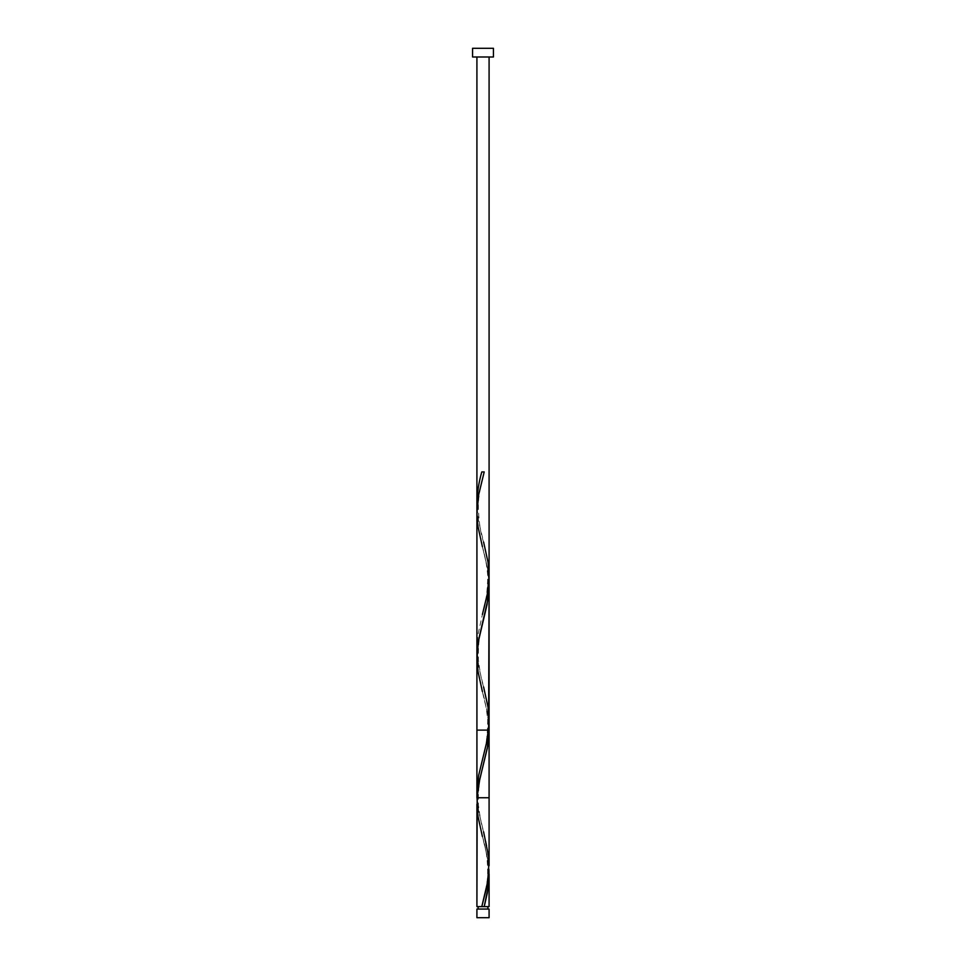 <?xml version="1.0" encoding="UTF-8"?>
<svg xmlns="http://www.w3.org/2000/svg" width="966" height="966" viewBox="0 0 966 966"><rect width="100%" height="100%" fill="white"/><g stroke="black" fill="none" stroke-linecap="round" stroke-linejoin="round"><path stroke-width="0.72" stroke-dasharray="4.83 3.62" d="M483 906.627L476.914 906.627L483 906.627M478.134 909.054L489.086 909.054L478.134 909.054M476.926 804.195L478.653 820.448L486.852 854.596L488.989 870.849M476.938 659.935L479.027 677.48L487.661 713.983L489.074 728.424M476.926 514.467L478.798 531.445L487.613 568.805L489.086 585.782M489.013 862.36L487.069 846.433L478.617 811.029L476.926 795.103M488.603 730.115L487.745 730.115M476.914 797.747L489.086 797.747M476.914 56.994L489.086 56.994L476.914 56.994M472.567 48.3L493.433 48.3L472.567 48.3M493.433 56.994L472.567 56.994L493.433 56.994M489.086 56.994L477.035 56.994L489.086 56.994M476.914 917.7L489.086 917.7L476.914 917.7M484.207 471.927L481.793 471.927L484.207 471.927M477.035 508.152L478.713 521.737L483.604 542.059C480.283 532.87 478.508 519.901 478.279 503.165C479.233 492.455 481.008 482.819 483.604 474.234M488.965 580.602L487.287 567.018L482.396 546.684C484.992 555.269 486.767 564.905 487.721 575.615C487.492 592.351 485.717 605.32 482.396 614.509L477.929 634.94L476.914 648.524L478.713 666.637L483.604 686.959C481.575 680.728 479.836 671.624 478.375 659.681C478.001 644.129 479.74 630.617 483.604 619.134M476.914 793.327L477.023 797.747M477.035 797.952L478.713 811.537L483.604 831.859C481.575 825.628 479.836 816.524 478.375 804.581C478.001 789.029 479.74 775.517 483.604 764.034M488.965 870.402L487.287 856.818L482.396 836.484C486.26 847.967 487.999 861.479 487.625 877.031C486.164 888.974 484.425 898.078 482.396 904.309M489.086 730.115L487.287 711.918L482.396 691.584C484.992 700.169 486.767 709.805 487.721 720.515C487.492 737.251 485.717 750.22 482.396 759.409"/><path stroke-width="1.45" d="M476.914 909.054L476.914 917.7L489.086 917.7L489.086 909.054L476.914 909.054L489.086 909.054L489.086 917.7L476.914 917.7L476.914 909.054M478.134 906.627L478.134 909.054L478.134 906.627M487.866 909.054L487.866 906.627L487.866 909.054M472.567 48.3L472.567 56.994L493.433 56.994L493.433 48.3L472.567 48.3L472.567 56.994L493.433 56.994L493.433 48.3L472.567 48.3M489.074 728.424L487.709 745.969L479.136 782.194L477.18 795.779L476.914 906.627L476.926 804.195M488.893 869.231L488.446 885.713L484.207 906.627L489.086 906.627L489.086 875.015M489.086 874.109L489.086 875.727M489.074 584.092L487.081 604.462L478.291 641.822L476.938 659.935M476.926 795.103L476.926 514.467M483.604 831.859L488.627 856.818L488.615 874.93L486.357 888.515L481.793 906.627L476.914 906.627L481.793 906.627L487.673 881.837L489.013 862.36M482.396 836.484L477.929 816.065L477.035 797.952L479.643 779.84L487.323 748.143L489.086 730.115L476.914 730.115L489.086 730.115L489.086 865.657M489.086 585.215L488.603 730.115M489.086 56.994L489.086 797.747L476.914 797.747L476.914 56.994M488.965 870.402L488.977 879.458L487.323 893.043L484.207 906.627L481.793 906.627L489.086 906.627M477.035 508.152L476.914 503.528C477.132 492.998 478.75 482.457 481.793 471.927L484.207 471.927L478.713 494.568L476.914 512.765L477.929 526.265L482.396 546.684M483.604 542.059L488.072 562.49L489.086 576.074L487.287 594.187L482.396 614.509M483.604 686.959L488.072 707.39L488.965 725.502L486.357 743.615L478.677 775.312L476.914 793.327M482.396 691.584L477.929 671.165L477.035 653.052L478.713 639.468L488.072 598.715L488.965 580.602"/></g></svg>
